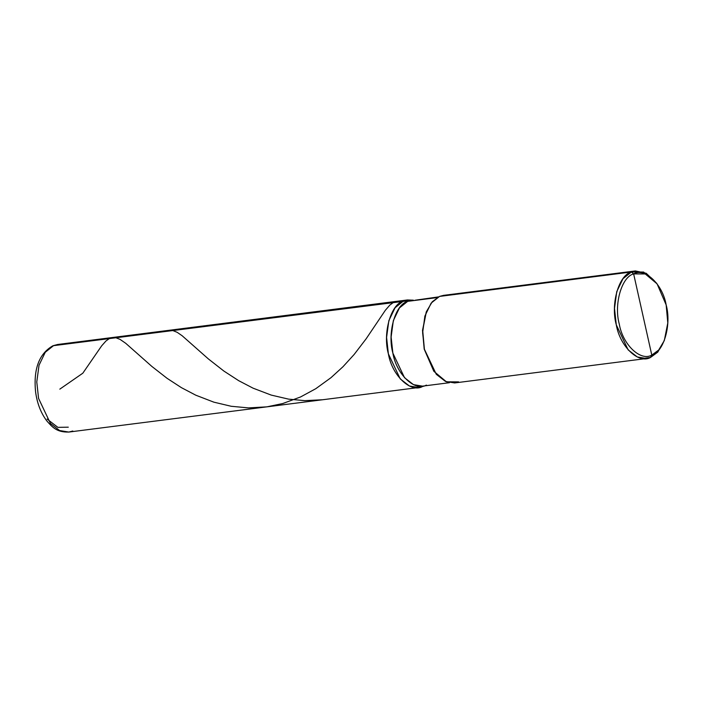 <?xml version="1.0" encoding="UTF-8"?>
<svg xmlns="http://www.w3.org/2000/svg" width="703" height="703" viewBox="0 0 703 703"><rect width="100%" height="100%" fill="white"/><g stroke="black" fill="none" stroke-linecap="round" stroke-linejoin="round"><path stroke-width="1.05" d="M68.806 432.064L59.606 430.544L50.423 423.434L38.56 398.381L36.776 381.94L39.034 365.209L45.264 352.265L53.674 345.542L403.487 301.007L395.077 307.729L388.847 320.665L386.588 337.405L388.372 353.837L400.235 378.891L409.418 386L418.619 387.529L68.806 432.064C56.627 432.363 52.391 427.187 46.793 420.895C40.862 413.004 37.127 403.329 35.581 391.852C33.331 368.978 39.122 353.609 52.962 345.735L412.723 300.172L407.468 299.953L57.655 344.488L53.674 345.542L45.264 352.265L39.034 365.209L36.776 381.94L38.56 398.381L50.423 423.434L59.606 430.544L68.806 432.064L72.778 431.009M47.083 419.067L57.883 427.354L68.296 427.187M418.619 387.529L422.591 386.474L414.506 387.502L422.591 386.474C410.816 393.381 391.993 375.437 388.372 353.837C382.546 333.152 390.859 304.091 403.487 301.007L407.468 299.953M53.674 345.542L57.655 344.488L53.674 345.542M642.718 314.496L633.64 273.898C644.836 267.333 662.709 284.381 666.154 304.9C671.69 324.558 663.79 352.159 651.795 355.094L633.64 273.898L631.399 271.991L622.99 278.704L616.751 291.648L614.501 308.389L616.285 324.821L628.148 349.874L637.322 356.983L646.523 358.512L650.503 357.458L642.41 358.486L650.503 357.458L651.795 355.094C640.6 361.658 622.726 344.611 619.281 324.092C613.745 304.434 621.645 276.833 633.64 273.898C621.645 276.833 613.745 304.434 619.281 324.092C622.726 344.611 640.6 361.658 651.795 355.094L642.718 314.496M425.737 385.367L426.413 385.103C414.867 391.879 396.422 374.295 392.872 353.126C387.16 332.853 395.306 304.373 407.687 301.35L403.487 301.007C390.859 304.091 382.546 333.152 388.372 353.837C391.993 375.437 410.816 393.381 422.591 386.474C410.816 393.381 391.993 375.437 388.372 353.837C382.546 333.152 390.859 304.091 403.487 301.007L412.723 300.172M426.229 312.044L422.521 330.348L424.199 349.136L433.751 371.114M449.402 382.713L422.512 386.14L413.496 384.646L404.506 377.678L392.872 353.126L391.123 337.018L393.337 320.621L399.445 307.932L407.687 301.35L437.196 297.597L407.687 301.35L403.487 301.007L413.232 300.111M646.523 358.512L454.656 382.942L445.456 381.413L436.282 374.304L424.41 349.25L422.626 332.818L424.884 316.078L431.124 303.134L439.533 296.42L432.275 301.745L426.361 311.719L422.688 330.278L424.41 349.25L433.953 371.395L446.414 381.817L458.637 381.887M433.953 371.395L424.199 349.136L422.512 330.551L426.361 311.719M635.38 270.936L443.505 295.365L439.533 296.42L631.399 271.991C618.763 275.075 610.45 304.135 616.285 324.821C619.905 346.421 638.728 364.365 650.503 357.458L651.795 355.094L658.685 350.032L664.309 340.551L667.797 322.923L666.154 304.9L657.094 283.863L645.257 273.959L633.64 273.898L631.399 271.991L635.38 270.936L646.224 273.291L656.584 283.186M414.902 300.26L438.479 296.894M439.533 296.42L631.399 271.991L643.623 272.052L657.094 283.863M664.309 340.551L657.762 352.133L650.503 357.458M59.825 389.137L82.813 373.205L101.68 345.814L105.968 340.99L109.545 338.433M115.661 337.651L120.134 339.435L125.758 343.328L151.857 366.43L167.033 378.284L181.409 387.652L195.786 395.191L213.844 402.16L231.217 406.281L248.475 407.898L266.885 406.844L282.755 403.531L300.585 396.949L315.788 388.697L330.999 377.669L342.976 366.738L354.171 354.444L366.149 338.793L385.358 310.269L389.831 305.093L393.706 302.255M399.822 301.473L401.527 301.965M172.49 330.419L177.147 332.299L182.174 335.762L208.343 358.899L223.862 371.043L238.704 380.683L253.115 388.188L271.209 395.086L288.599 399.137L304.751 400.648L322.607 399.752M424.155 385.929L421.905 386.738"/></g></svg>
